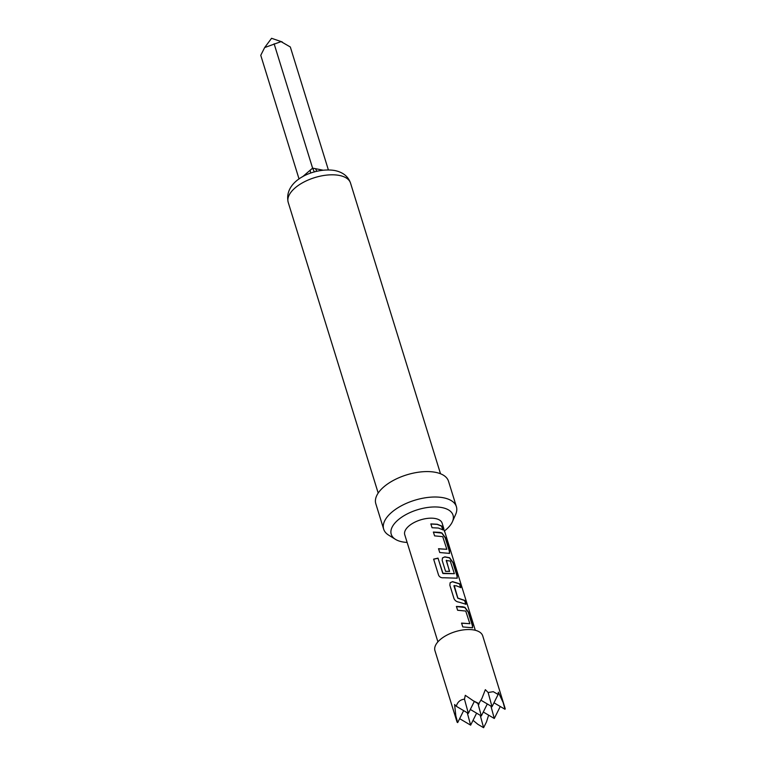 <?xml version="1.0" encoding="UTF-8"?>
<svg xmlns="http://www.w3.org/2000/svg" width="766" height="766" viewBox="0 0 766 766"><rect width="100%" height="100%" fill="white"/><g stroke="black" fill="none" stroke-linecap="round" stroke-linejoin="round"><path stroke-width="1.15" d="M444.625 531.326L475.293 630.274M456.364 606.567L464.799 607.476L468.246 612.226L472.373 625.573L472.45 627.823M461.515 623.227L469.845 623.696L465.747 611.048L457.608 610.263L456.431 606.442L462.76 606.768L464.962 607.361L468.428 612.13L472.565 625.477L472.555 627.775L462.769 626.923L461.582 623.103L469.845 623.696M450.111 582.782L452.419 581.758L459.466 583.874L460.644 587.685M454.209 585.492L457.857 598.064L464.799 600.439L465.987 604.25L458.863 602.114C456.593 601.798 454.966 600.621 453.989 598.562L449.853 585.205L450.149 582.725L452.524 581.633L459.648 583.778L460.826 587.589L456.268 585.779L453.932 585.846L457.752 598.179L464.617 600.525L465.805 604.345M442.442 557.983L444.74 556.959L449.45 557.878L452.888 562.637L457.024 575.984L457.101 578.234M433.652 559.228L438.008 558.242L443.054 573.552L454.362 573.686L450.264 561.028L446.233 560.511L449.594 571.35L445.563 571.35L442.174 560.406L442.47 557.926L444.845 556.834L449.604 557.763L453.07 562.541L457.206 575.888L457.206 578.186L443.811 577.765C441.283 578.014 439.54 577.143 438.583 575.151L433.623 559.132L438.037 558.127L442.71 573.227L454.362 573.686M446.406 560.272L449.479 571.474M433.336 532.169L441.771 533.079L445.218 537.837L449.345 551.185L449.422 553.435M438.487 548.829L446.817 549.308L442.719 536.65L434.581 535.865L433.393 532.044L439.732 532.37L441.934 532.973L445.4 537.742L449.527 551.089L449.527 553.397L439.732 552.525L438.554 548.705L446.817 549.308M430.818 524.03L437.08 524.356L441.599 526.146L442.777 529.957M443.868 528.76L442.126 523.14A19.571 9.489 162.8 0 0 435.461 518.563A19.571 9.489 162.8 0 0 408.853 526.05A19.571 9.489 162.8 0 0 404.745 534.706L437.913 641.851M407.139 542.433A32.344 15.674 -17.2 0 1 402.265 541.849A32.344 15.674 -17.2 0 1 395.457 539.35A32.344 15.674 -17.2 0 1 398.023 519.99A32.344 15.674 -17.2 0 1 442.011 507.599A32.344 15.674 -17.2 0 1 452.409 521.723A32.344 15.674 -17.2 0 1 446.252 529.469A32.344 15.674 -17.2 0 1 444.491 530.886M452.409 521.723L455.646 514.388A38.051 18.441 162.8 0 0 456.383 506.661A38.051 18.441 162.8 0 0 443.409 497.766A38.051 18.441 162.8 0 0 401.92 505.493A38.051 18.441 162.8 0 0 383.68 529.172A38.051 18.441 162.8 0 0 388.649 535.128L395.457 539.35M456.383 506.661L448.503 481.23A38.051 18.441 162.8 0 0 435.538 472.335A38.051 18.441 162.8 0 0 394.05 480.062A38.051 18.441 162.8 0 0 375.809 503.731L383.68 529.172M299.046 178.985L260.756 55.315L264.653 47.569L281.055 41.623L290.324 46.985L328.375 169.908M493.974 702.795L504.986 709.278L505.244 708.751L482.724 635.876A25 12.122 162.8 0 0 474.192 630.035A25 12.122 162.8 0 0 446.932 635.11A25 12.122 162.8 0 0 434.944 650.669L456.909 721.601L457.675 722.606L455.837 715.875L457.158 722.3M504.986 709.278L503.147 702.546L498.321 692.215L498.12 694.475L493.285 691.688L488.134 692.512L485.347 689.668L481.938 698.381L478.884 703.571L473.321 700.813L465.297 695.317L464.483 699.176C460.289 699.607 457.551 701.962 456.258 706.271L454.611 704.529L455.837 715.875M438.391 528.052L432.053 527.726L430.875 523.915L437.214 524.241L441.781 526.06L442.968 529.861L438.391 528.052M474.336 701.407L468.361 713.395L464.483 699.176M470.324 709.46L481.326 715.942L477.946 703.533M487.3 703.954L481.326 715.942M483.289 712.007L494.29 718.489L490.91 706.08M500.265 706.501L494.29 718.489M456.258 706.271L468.361 713.395M481.938 698.381L478.884 703.571M481.01 700.248L492.011 706.731L488.134 692.512M498.12 694.475L492.011 706.731M473.321 700.813L479.047 704.184M504.679 706.817L503.147 702.546M473.043 720.337L477.879 724.33L483.605 727.7L486.496 721.898L488.622 715.147M463.65 710.618L457.675 722.606M459.638 718.671L470.64 725.153L467.26 712.744M476.615 713.165L470.64 725.153M483.605 727.7L480.225 715.291M310.508 173.116A9.786 5.726 49.2 0 0 310.086 170.272L312.614 168.166L274.113 43.796M314.366 171.977L312.614 168.166L315.64 168.712A9.786 6.367 -78.9 0 0 316.894 171.23M443.16 527.554L444.491 531.508M339.405 175.452A32.612 15.808 162.8 0 0 303.843 182.078A32.612 15.808 162.8 0 0 288.207 202.368C283.152 180.364 314.95 167.036 334.819 170.54C342.957 172.235 348.195 176.41 350.522 183.074A32.612 15.808 162.8 0 0 339.405 175.452M302.56 176.774L310.086 170.272M315.64 168.712L323.07 170.176M288.207 202.368L378.193 493.055M282.271 41.958L271.566 38.3L264.653 47.559M350.522 183.074L440.507 473.761"/></g></svg>
